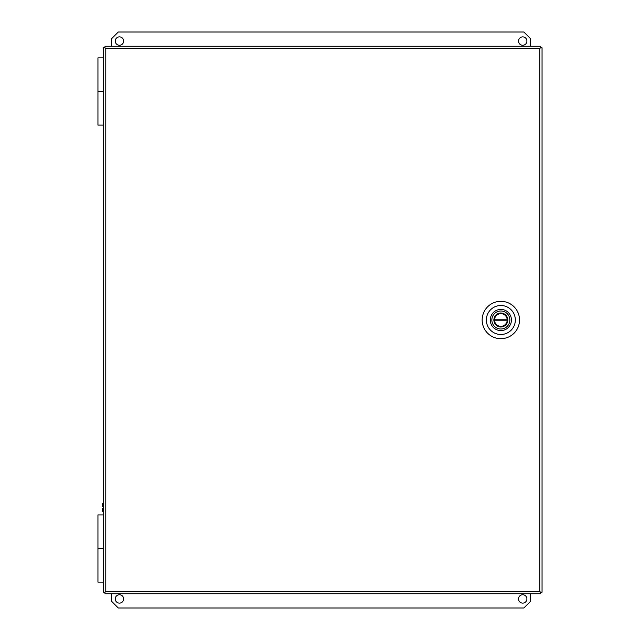 <?xml version="1.0" encoding="UTF-8"?>
<svg xmlns="http://www.w3.org/2000/svg" width="640" height="640" viewBox="0 0 640 640"><rect width="100%" height="100%" fill="white"/><g stroke="black" fill="none" stroke-linecap="round" stroke-linejoin="round"><path stroke-width="0.96" d="M103.464 125.088L97.944 125.088L97.944 91.48L103.464 91.48L97.944 91.48L97.944 57.88L103.464 57.88M103.464 582.12L97.944 582.12L97.944 548.52L103.464 548.52L97.944 548.52L97.944 514.912L103.464 514.912M519.528 320A18.68 18.68 0 0 1 500.848 338.68A18.68 18.68 0 0 1 482.16 320A18.68 18.68 0 0 1 500.848 301.32A18.68 18.68 0 0 1 519.528 320M486.36 320A14.488 14.488 0 0 0 500.848 334.488A14.488 14.488 0 0 0 515.336 320A14.488 14.488 0 0 0 500.848 305.512A14.488 14.488 0 0 0 486.36 320M105.776 591.416L105 592.192L105 593.728L540.52 593.728L540.52 592.192L542.056 592.192L542.056 47.808L540.528 47.808L540.52 46.272L105 46.272L105 47.808L103.464 47.808L103.464 592.192L105 592.192L105.776 591.416L539.744 591.416L540.528 592.192L539.744 591.416L539.744 48.584L540.52 47.808L539.744 48.584L105.776 48.584L105 47.808L105.776 48.584L105.776 591.416M500.848 313.6A6.4 6.4 0 0 1 507.248 320A6.4 6.4 0 0 1 500.848 326.4A6.4 6.4 0 0 1 494.44 320A6.4 6.4 0 0 1 500.848 313.6A6.4 6.4 0 0 0 494.44 320A6.4 6.4 0 0 0 500.848 326.4M509.84 320A9 9 0 0 0 500.848 311A9 9 0 0 0 491.848 320A9 9 0 0 0 500.848 329A9 9 0 0 0 509.84 320M511.432 320A10.584 10.584 0 0 0 500.848 309.416A10.584 10.584 0 0 0 490.264 320A10.584 10.584 0 0 0 500.848 330.584A10.584 10.584 0 0 0 511.432 320M494.544 319.208A6.352 6.352 0 0 1 507.144 319.208L494.544 319.208A6.352 6.352 0 0 0 494.544 320.792L507.144 320.792A6.352 6.352 0 0 0 507.144 319.208M507.144 320.792A6.352 6.352 0 0 1 494.544 320.792M518.52 41.072A4.192 4.192 0 0 0 522.712 45.264A4.192 4.192 0 0 0 526.912 41.072A4.192 4.192 0 0 0 522.712 36.88A4.192 4.192 0 0 0 518.52 41.072M115.256 41.072A4.192 4.192 0 0 0 119.448 45.264A4.192 4.192 0 0 0 123.64 41.072A4.192 4.192 0 0 0 119.448 36.88A4.192 4.192 0 0 0 115.256 41.072M518.52 598.928A4.192 4.192 0 0 0 522.712 603.12A4.192 4.192 0 0 0 526.912 598.928A4.192 4.192 0 0 0 522.712 594.736A4.192 4.192 0 0 0 518.52 598.928M115.256 598.928A4.192 4.192 0 0 0 119.448 603.12A4.192 4.192 0 0 0 123.64 598.928A4.192 4.192 0 0 0 119.448 594.736A4.192 4.192 0 0 0 115.256 598.928M530.576 46.272L530.576 38.72L523.856 32L118.304 32L111.584 38.72L111.584 46.272M111.584 593.728L111.584 601.28L118.304 608L523.856 608L530.576 601.28L530.576 593.728M102.392 504.28L102.312 506.712L102.392 504.28A2.416 2.416 0 0 1 103.464 502.832M103.464 508.328L102.312 508.328L102.408 510.832A2.416 2.416 0 0 0 103.464 512.2M102.432 510.856L102.312 508.328M102.312 506.712L103.464 506.712M500.848 327.04C505.088 326.592 507.44 324.248 507.88 320C507.44 315.752 505.088 313.408 500.848 312.96C496.6 313.408 494.256 315.752 493.808 320C494.256 324.248 496.6 326.592 500.848 327.04"/></g></svg>
